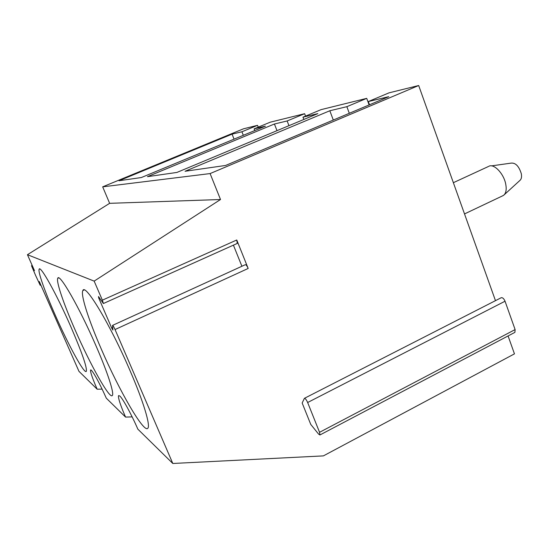 <?xml version="1.0" encoding="UTF-8"?>
<svg xmlns="http://www.w3.org/2000/svg" width="549" height="549" viewBox="0 0 549 549"><rect width="100%" height="100%" fill="white"/><g stroke="black" fill="none" stroke-linecap="round" stroke-linejoin="round"><path stroke-width="0.82" d="M40.75 284.814L40.207 285.274L35.568 275.365L31.506 265.737L32.384 265.874M27.45 254.702L94.153 281.115L220.513 199.513L109.635 203.329L27.45 254.702L34.484 270.63L31.815 266.114M40.187 285.055L39.295 281.513L78.967 371.35L97.166 389.214L102.128 389.111M220.513 199.513L210.102 173.573L418.681 85.52L495.473 300.66M109.635 203.329L102.677 186.838L210.102 173.573M132.151 416.883L125.549 417.082L123.079 411.222C119.469 402.204 117.973 396.996 118.591 395.596L119.764 395.966C122.715 398.409 131.465 414.399 137.847 429.153L172.805 463.48L323.388 455.89L514.461 353.865L508.072 335.961M90.811 369.896L91.36 370.218C94.648 374.054 99.63 383.38 106.307 398.19L125.549 417.082M90.599 369.992C90.18 371.22 91.642 375.921 94.984 384.101L97.166 389.214M55.154 314.906C68.296 344.875 84.532 374.665 86.303 371.33C87.209 367.617 82.034 352.698 70.773 326.566C56.643 294.202 40.173 264.728 39.144 269.257C37.757 271.638 45.045 292.089 55.154 314.906M418.681 85.52L389.015 92.85L368.324 101.544L388.74 96.665L225.598 165.455L185.054 171.267L329.825 110.754L346.851 106.678L366.711 98.36L321.11 109.628L302.986 117.17L317.844 113.616L176.888 172.441L147.455 176.661L274.425 124.005L287.148 120.958L304.626 113.698L270.211 122.201L254.098 128.864L254.763 130.566M102.677 186.838L243.543 128.789L257.536 125.33L241.931 131.774L232.076 134.134L119.03 180.738L141.368 177.533L265.4 126.16L254.098 128.864M241.931 131.774L243.317 135.308M257.536 125.33L258.243 127.148M232.076 134.134L234.052 139.144M172.805 463.48L115.043 329.544C113.801 326.806 112.964 325.427 112.538 325.399L112.909 330.059L111.68 328.014L112.696 327.547M99.232 297.627L98.669 297.881L111.68 328.014M98.669 297.881L98.504 296.529L103.377 303.528L237.099 243.495M112.607 325.365L245.259 264.728C246.027 264.591 247.002 265.833 248.175 268.461L236.756 239.988L102.368 300.159L103.377 303.528M102.368 300.159L94.153 281.115M101.476 349.487C88.766 320.424 80.339 294.511 82.872 290.538C85.136 282.852 110.514 325.008 130.14 370.891C143.598 401.923 150.728 425.928 147.784 428.289C143.776 433.346 119.14 390.456 101.476 349.487M95.718 345.191C107.556 372.236 114.446 393.592 112.325 395.5C109.745 399.576 90.118 364.392 75.035 329.75C63.773 304.18 55.936 281.321 57.762 278.281C59.251 272.496 79.276 307.207 95.718 345.191M304.626 113.698L305.539 116.107M366.711 98.36L369.127 104.934M505.039 301.223C503.865 298.608 502.589 297.441 501.223 297.716L304.407 398.327C305.292 398.32 306.376 399.72 307.646 402.513L505.039 301.223L515.113 329.585L319.559 432.303L319.923 434.973L318.55 434.053L310.761 424.425L302.163 403L304.407 398.327M319.923 434.973L514.921 332.351L515.113 329.585M274.425 124.005L276.998 130.662M302.986 117.17L303.858 119.456M287.148 120.958L288.952 125.673M319.559 432.303L307.646 402.513M329.825 110.754L333.305 120.039M368.324 101.544L369.511 104.77M346.851 106.678L349.308 113.286M236.756 239.988L237.25 243.427M233.414 245.149L241.903 266.258M488.878 166.251C493.99 163.376 503.831 173.69 505.739 184.148C506.713 189.439 506.061 193.111 503.776 195.176L502.438 195.924M491.506 165.88L511.119 163.115C515.566 162.676 518.963 166.203 521.303 173.697C521.859 176.84 521.433 179.049 520.027 180.326L504.174 194.813M248.175 268.461L115.043 329.544M31.533 265.73L32.199 265.442M40.207 285.274L40.832 285.006M39.748 268.996L39.144 269.257M58.626 277.904L57.762 278.281M84.148 289.975L82.872 290.538M453.364 182.687L488.377 166.519M464.516 213.925L503.309 195.513"/></g></svg>
